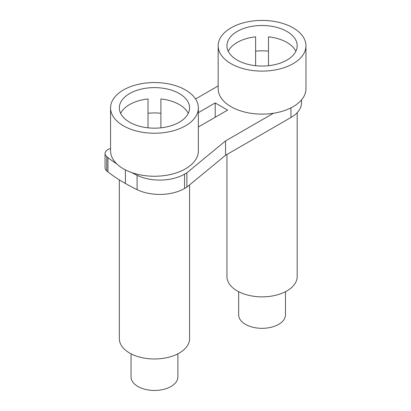 <?xml version="1.0" encoding="UTF-8"?>
<svg xmlns="http://www.w3.org/2000/svg" width="411" height="411" viewBox="0 0 411 411"><rect width="100%" height="100%" fill="white"/><g stroke="black" fill="none" stroke-linecap="round" stroke-linejoin="round"><path stroke-width="0.62" d="M215.2 117.269L215.2 102.93L198.359 112.655M198.359 126.994L227.617 110.102L215.2 102.93M297.179 112.676L297.179 276.582A35.115 20.273 180 0 1 275.498 295.314A35.115 20.273 180 0 1 237.229 290.916A35.115 20.273 180 0 1 226.944 276.582L226.944 154.449M285.47 291.692L285.47 314.811A23.412 13.517 180 0 1 262.064 328.327A23.412 13.517 180 0 1 238.652 314.811L238.652 291.692M110.564 148.546A9.366 5.405 0 0 0 105.041 153.478L105.041 167.816A9.366 5.405 0 0 0 106.737 170.914L107.949 171.916A152.178 87.862 0 0 0 125.396 183.455A186.116 107.451 0 0 0 137.094 189.656A35.115 20.273 0 0 0 184.549 188.485L186.882 187.139L186.882 172.8L184.549 174.146A35.115 20.273 0 0 1 137.094 175.317A186.116 107.451 0 0 1 131.587 172.533M186.882 187.139L225.547 155.26L225.547 140.922L273.474 113.251M186.882 172.8L225.547 140.922M225.547 155.26L290.931 117.505A36.286 20.951 0 0 0 301.561 102.693L301.561 99.832M218.164 85.93L195.554 98.984M107.949 171.916L107.949 157.577L106.737 156.581A9.366 5.405 0 0 1 105.041 153.478M125.396 183.455L125.396 169.892M107.949 157.577A152.178 87.862 0 0 0 116.863 163.979M218.164 45.77L218.164 88.781A43.895 25.343 0 0 0 231.023 106.701A43.895 25.343 0 0 0 278.858 112.193A43.895 25.343 0 0 0 305.959 88.781L305.959 45.77A43.895 25.343 180 0 1 278.858 69.182A43.895 25.343 180 0 1 231.023 63.69A43.895 25.343 180 0 1 218.164 45.77A43.895 25.343 180 0 1 245.264 22.358A43.895 25.343 180 0 1 293.1 27.85A43.895 25.343 180 0 1 305.959 45.77M295.863 51.267A35.115 20.273 0 0 0 286.893 42.425A35.115 20.273 0 0 0 268.501 36.831L268.501 65.703M237.229 60.109A35.115 20.273 0 0 0 275.498 64.501A35.115 20.273 0 0 0 297.179 45.77A35.115 20.273 0 0 0 286.893 31.436A35.115 20.273 0 0 0 248.624 27.039A35.115 20.273 0 0 0 226.944 45.77A35.115 20.273 0 0 0 237.229 60.109M255.621 65.703L255.621 36.831A35.115 20.273 0 0 0 228.259 51.267M268.501 51.169A35.115 20.273 0 0 0 255.621 51.169M110.564 107.893L110.564 150.899A43.895 25.343 0 0 0 123.423 168.823A43.895 25.343 0 0 0 171.259 174.315A43.895 25.343 0 0 0 198.359 150.899L198.359 107.893A43.895 25.343 180 0 1 171.259 131.304A43.895 25.343 180 0 1 123.423 125.812A43.895 25.343 180 0 1 110.564 107.893A43.895 25.343 180 0 1 137.664 84.481A43.895 25.343 180 0 1 185.5 89.973A43.895 25.343 180 0 1 198.359 107.893M148.022 127.821L148.022 98.953A35.115 20.273 0 0 0 120.659 113.39M179.294 93.559A35.115 20.273 0 0 0 141.024 89.161A35.115 20.273 0 0 0 119.344 107.893A35.115 20.273 0 0 0 129.629 122.226A35.115 20.273 0 0 0 167.899 126.624A35.115 20.273 0 0 0 189.579 107.893A35.115 20.273 0 0 0 179.294 93.559M188.264 113.39A35.115 20.273 0 0 0 179.294 104.548A35.115 20.273 0 0 0 160.901 98.953L160.901 127.821M160.901 113.287A35.115 20.273 0 0 0 148.022 113.287M189.579 184.914L189.579 338.705A35.115 20.273 180 0 1 167.899 357.436A35.115 20.273 180 0 1 129.629 353.039A35.115 20.273 180 0 1 119.344 338.705L119.344 179.9M177.871 353.814L177.871 376.933A23.412 13.517 180 0 1 154.459 390.45A23.412 13.517 180 0 1 131.052 376.933L131.052 353.814M184.549 188.485L184.549 174.146M290.931 117.505L290.931 107.867M137.094 189.656L137.094 175.317M106.737 170.914L106.737 156.581"/></g></svg>
